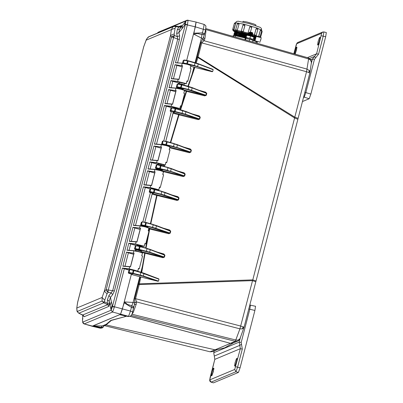 <?xml version="1.0" encoding="UTF-8"?>
<svg xmlns="http://www.w3.org/2000/svg" width="403" height="403" viewBox="0 0 403 403"><rect width="100%" height="100%" fill="white"/><g stroke="black" fill="none" stroke-linecap="round" stroke-linejoin="round"><path stroke-width="0.6" d="M132.587 312.224L133.317 312.305L132.008 314.229L235.921 340.036L238.143 340.127L239.951 338.792L243.971 327.579L242.163 328.919L239.941 328.828L235.317 341.286L230.561 343.275L233.005 343.089L237.76 341.099L235.317 341.286L131.237 315.433M244.052 327.261L255.824 281.803L252.52 280.644L239.941 328.828L136.426 301.902L136.254 304.114L133.317 312.305M309.821 72.938L306.542 71.759L294.789 117.192L298.099 118.351L309.842 72.888M310.935 59.815L311.438 62.344L310.577 60.062L308.617 58.959L306.542 71.759L201.742 42.869L198.085 57.004L294.789 117.192L252.757 279.894L256.056 280.921L255.799 281.828M132.678 311.851L130.451 311.045L128.567 316.305L129.781 316.355L128.124 316.491L119.938 314.718M133.63 308.159L131.408 307.358L123.998 302.779L131.328 274.448L133.141 273.692L143.176 276.297L158.026 281.289L158.525 281.098L158.963 279.229L158.661 278.821L144.017 273.264M134.31 304.859L134.602 302.985L133.066 302.467L131.846 305.751L133.166 306.522L133.645 308.124M203.48 37.419L204.825 38.975L204.12 40.517L202.926 38.799L204.628 33.686L203.767 34.582L201.968 34.603L201.389 38.28L195.077 62.702M205.565 30.008L204.628 33.686L202.387 32.9L201.968 34.603L197.52 33.504L193.752 34.174L196.07 22.074M103.657 326.536L102.629 327.674M106.216 324.299L102.291 325.941L101.057 327.337L102.589 327.312L103.752 326.334L102.271 327.861L100.624 327.992L92.796 325.936L120.482 314.36L124.512 301.923L133.066 302.467L139.73 276.7L131.328 274.448M140.803 252.192L141.05 251.24L138.889 250.545L136.184 249.981L135.932 250.958M179.033 83.935L179.199 83.648L181.929 84.106L184.065 84.907L184.443 83.451M172.862 107.797L173.028 107.51L175.758 107.969L177.894 108.77L178.01 108.316M176.343 87.119L177.038 84.413L177.814 84.091L182 84.882L192.14 87.904L192.014 87.567L182.045 84.595L180.735 88.72L177.975 88.373M158.107 164.847L158.273 164.56L161.004 165.018L160.913 165.457M159.87 169.426L162.444 169.895L161.976 170.328L157.11 169.069L156.953 169.663M137.181 245.759L137.347 245.472L140.078 245.931L139.987 246.369M144.793 226.607L142.39 226.098M216.522 349.869L214.93 349.814L210.119 351.789M233.211 343.003L230.491 343.351L215.071 349.799L217.368 349.628M297.842 119.268L294.633 117.963L197.923 57.533L198.085 57.004L197.269 56.768L200.921 42.632L202.926 38.799L193.752 34.174M105.168 324.949L106.075 324.944L104.392 325.659L103.485 325.654L106.115 324.919L215.071 349.799L106.075 324.944L111.329 320.425L126.789 316.179M129.877 316.315L230.491 343.351L129.968 316.274M138.41 284.342L139.231 284.578L135.574 298.719L136.426 301.902L134.607 302.754L134.753 298.482L138.531 283.853L252.757 279.894L252.52 280.644L139.231 284.578L140.813 276.992L158.026 281.289M141.71 272.493L145.1 253.25L162.958 257.703L164.454 257.129L164.913 255.235L163.85 253.971L157.23 252.071M146.037 248.097L149.735 228.98L168.766 233.725L170.268 233.151L170.736 231.246L169.683 229.987L163.114 228.098M150.793 223.826L157.054 195.46L177.048 200.442L178.554 199.868L179.038 197.959L177.995 196.699L177.899 197.269L178.645 197.843L165.044 192.674L164.409 195.128L178.161 199.752L178.645 197.843L179.038 197.959M158.268 190.322L158.364 189.929M163.532 171.673L183.148 176.559L184.66 175.99L184.267 175.869L184.76 173.96L184.03 173.396L184.116 172.822L177.647 170.968M184.66 175.99L185.153 174.076L184.116 172.822M164.248 166.404L164.61 165.018M169.703 147.815L189.37 152.717L190.886 152.148L191.39 150.243L190.357 148.989L183.924 147.145M170.731 142.632L179.013 114.835L198.226 119.626L199.747 119.061L200.261 117.172L199.233 115.918L192.846 114.089M180.594 109.812L186.629 91.365L204.734 95.884L206.265 95.32L206.789 93.446L205.757 92.196L199.404 90.373M188.317 86.393L194.835 67.397L212.164 71.724L212.678 71.538L213.202 69.694L212.91 69.296L198.211 63.714M196.221 63.039L197.923 57.533L197.132 57.256L197.269 56.768M205.676 29.62L205.928 31.55L204.825 38.975M204.12 40.517L201.742 42.869L200.921 42.632M308.587 57.977L308.617 58.959L205.696 29.535M103.485 325.654L104.442 325.659M106.629 324.35L106.216 324.304L110.88 320.385L125.076 316.637M105.223 324.924L106.216 324.304M126.043 316.007L124.673 316.582L126.305 316.068M134.375 304.638L136.254 304.114M134.607 302.754L136.456 302.154M134.406 304.502L132.113 313.766L131.464 315.141L130.219 316.169M142.874 266.146L142.481 266.081L144.707 253.16L145.1 253.25L145.327 252.631L163.18 257.089L164.061 257.023L164.52 255.129L163.865 254.59L150.188 249.402M141.146 272.322L142.481 266.081L140.884 272.247M77.441 312.033L77.169 311.494L102.125 301.061L102.1 297.464L76.797 308.048L77.658 302.25L143.77 46.602L146.062 40.204L171.366 29.626L170.504 35.424L104.392 291.067L102.1 297.464L104.72 300.255L107.007 293.868L108.049 292.432L111.102 292.774L108.926 295.555L110.467 297.424L109.178 301.021L111.117 310.224L82.716 322.108L82.474 320.209L82.691 322.113L84.202 323.916L112.613 312.018L111.117 310.224L112.482 306.371L122.391 268.066L129.061 268.861L134.108 270.065L143.992 273.249L143.483 276.04L158.525 281.098M140.813 276.992L139.73 276.7M138.531 283.853L140.143 276.816M195.526 62.833L197.132 57.256M182.514 63.216L183.209 60.551L183.985 60.228L188.171 61.019L198.311 64.042L198.155 63.694L188.216 60.732L187.34 64.137L182.403 63.206L175.466 62.828L182.373 63.206M190.78 66.309L194.835 67.397M212.164 71.724L197.369 66.747L187.526 64.193M192.357 74.812L191.979 74.666L194.231 67.236M187.924 86.282L191.979 74.666L193.924 67.15M205.757 92.196L205.666 92.75M206.789 93.446L192.04 87.577M206.265 95.32L205.883 95.189L206.401 93.32L192.14 87.904L191.506 90.353L205.883 95.189L204.966 95.239L188.105 89.738L177.335 87.154L176.564 87.476L176.348 87.098L177.033 84.418L177.99 83.884L177.119 86.776L176.348 87.098L177.27 87.753L176.564 87.476M204.734 95.884L204.966 95.239L186.856 90.72L186.629 91.365L186.236 91.249L186.856 90.72M180.201 109.697L181.315 106.206M181.365 106.054L186.236 91.249L184.453 90.771M199.233 115.918L199.142 116.477M200.261 117.172L185.869 111.44M199.747 119.061L199.359 118.935L199.873 117.046L185.969 111.767L185.335 114.215L199.359 118.935L198.452 118.991L185.022 114.472L174.988 111.868L173.25 112.593L198.452 118.991L198.226 119.626M170.333 142.516L178.62 114.724L179.013 114.835L179.244 114.2M190.357 148.989L190.261 149.553L190.997 150.123L177.385 144.949L176.751 147.402L190.498 152.027L190.997 150.123L191.39 150.243M190.886 152.148L189.596 152.082L189.37 152.717M163.85 166.293L164.207 164.928M185.153 174.076L171.215 168.812L170.58 171.265L184.267 175.869L183.375 175.93L183.148 176.559M157.87 190.206L157.961 189.833M178.554 199.868L177.28 199.817L177.048 200.442M150.395 223.715L156.651 195.359L157.054 195.46L157.276 194.83L177.28 199.817L161.009 194.508L154.067 192.78L152.661 193.349M169.683 229.987L169.582 230.556L170.343 231.136L156.46 225.861L155.825 228.315L169.875 233.04L170.343 231.136L170.736 231.246M168.766 233.725L168.993 233.105L170.268 233.151M148.893 231.095L149.337 228.884L149.735 228.98L149.961 228.36L168.993 233.105L152.425 227.695L145.483 225.967L142.204 225.554M145.644 247.981L148.44 233.357M163.85 253.971L163.754 254.55M164.913 255.235L150.289 249.724L149.654 252.177L164.454 257.129M162.958 257.703L163.18 257.089L149.347 252.434L139.312 249.83L136.033 249.417M203.465 37.484L203.54 37.167M205.258 31.243L205.928 31.55M100.13 328.158L101.057 327.337L93.199 325.896L102.291 325.941L103.626 325.624M93.199 325.896L120.482 314.36L122.366 309.101L131.413 274.111M129.197 269.894L129.968 269.567L133.317 270.408L133.363 270.121L130.29 269.531L134.023 270.282L133.252 273.375L133.141 273.692L129.313 272.841L128.542 273.163L128.32 272.801M177.557 62.823L187.355 24.946L195.364 26.84L186.69 60.369L193.727 33.177L202.387 32.9L203.344 29.207L204.094 24.442L196.115 22.069L195.364 26.84L205.58 29.993L205.958 26.351L205.56 25.5L204.094 24.442M91.98 326.223L100.191 328.173L101.838 328.037L102.624 327.679L102.589 327.312M131.741 274.272L128.542 273.163M144.843 222.194L152.097 194.135L152.666 193.359L149.468 192.251L150.238 191.929L154.067 192.78L154.178 192.463L150.022 191.551L150.238 191.929M173.255 112.281L165.769 141.282L173.25 112.593M158.661 278.821L143.992 273.249L140.904 272.257L140.859 272.544L158.963 279.229M140.083 275.42L140.199 275.108L132.597 273.189L133.317 270.408L133.977 270.569L140.859 272.544L140.199 275.108L143.483 276.04L143.176 276.297M188.216 60.732L195.097 62.707L194.392 65.558L212.678 71.538M187.158 64.092L183.405 63.331M177.884 87.592L180.962 88.086L183.315 88.987M170.388 111.339L171.099 111.616L170.167 110.966L170.867 108.276L171.643 107.954L175.829 108.745L185.969 111.767L185.813 111.419L175.874 108.462L174.988 111.868L171.164 111.016L170.388 111.339L170.172 110.961L170.862 108.281L171.819 107.747L164.948 105.777L171.23 106.528L179.718 108.709L173.089 107.284M161.588 144.168L162.464 141.257L163.235 140.934L166.585 141.77L166.63 141.483L163.558 140.894L167.29 141.644L177.26 144.617L177.385 144.949L174.126 143.906L173.466 146.47L189.596 152.082L169.87 147.166M168.56 146.037L166.409 145.055L176.443 147.659M156.293 165.119L155.417 168.031L156.293 165.119L157.064 164.797L160.414 165.633L160.459 165.346L157.387 164.756L161.124 165.507L171.089 168.479L171.215 168.812L167.955 167.769L167.295 170.333L183.375 175.93L161.915 170.56M162.389 169.9L160.238 168.917L170.273 171.522M149.246 191.893L150.123 188.982L150.893 188.659L154.243 189.496L153.84 189.098L150.893 188.659L154.948 189.37L164.918 192.337L165.044 192.674L161.784 191.632L161.124 194.196L164.409 195.128L164.102 195.384M140.662 225.076L141.539 222.169L142.309 221.846L145.664 222.683L145.256 222.285L142.309 221.846L146.37 222.557L156.334 225.524L156.46 225.861L153.205 224.819L152.541 227.383L155.825 228.315L155.518 228.572M147.634 226.949L145.287 226.048L145.06 226.667M135.423 249.578L136.199 249.805L134.486 248.928L135.191 246.238L136.138 245.709L139.488 246.545L139.534 246.258L138.043 245.921L136.138 245.709L140.199 246.419L150.163 249.386L150.289 249.724L147.03 248.681L146.37 251.245L149.654 252.177L149.347 252.434M141.463 250.812L139.111 249.91L138.889 250.545M202.82 38.985L203.978 40.688L307.106 69.12L309.444 70.666L309.932 72.505L311.438 62.344M124.512 301.923L127.454 304.431L131.846 305.751L130.451 311.045L114.462 306.789L124.305 268.73L122.9 268.363L129.182 269.113L137.096 271.164M132.486 273.506L132.597 273.189L129.096 272.463L129.313 272.841M129.252 273.441L130.733 273.874M186.68 63.956L186.791 63.644L183.289 62.913L182.554 63.221M181.839 84.544L181.929 84.106M182.045 84.595L188.926 86.569L188.221 89.421L191.506 90.353L191.198 90.61M180.796 88.514L183.37 88.982L182.902 89.416L180.735 88.72M174.338 111.681L175.214 108.296L175.874 108.457L182.755 110.432L182.05 113.283L185.335 114.215L185.022 114.472M175.668 108.407L175.758 107.969M172.63 112.064L173.592 112.447M166.63 141.483L167.29 141.644L166.409 145.055L162.58 144.203L161.81 144.526L161.593 144.148L162.364 143.826L162.58 144.203M166.101 145.377L166.207 145.135L163.129 144.642M161.004 165.018L163.139 165.819L163.416 164.741M160.459 165.346L161.119 165.507L160.238 168.917L156.409 168.066L155.639 168.389L155.422 168.011L156.193 167.688L156.409 168.066M159.81 169.633L160.036 168.998L156.958 168.504M132.94 227.267L140.526 228.219L136.965 241.991L129.298 241.347L132.94 227.267L139.609 228.063L140.158 225.942L133.418 225.413L143.413 186.77L150.082 187.566L155.13 188.775L154.742 189.319M154.289 189.209L154.948 189.37L154.178 192.463L161.124 194.196L161.009 194.508M145.705 222.396L146.365 222.557L145.483 225.967L141.655 225.116L140.884 225.438L140.667 225.06L141.438 224.738L141.655 225.116M147.095 227.282L145.715 226.849M140.078 245.931L142.214 246.732L142.395 246.037M139.534 246.258L140.194 246.419L139.312 249.83L135.484 248.978L134.713 249.301M180.509 87.819L180.62 87.506L177.119 86.776L177.335 87.154M181.934 113.601L182.05 113.283L174.449 111.369L170.948 110.639L170.167 110.966M173.35 146.783L173.466 146.47L162.364 143.826L163.059 141.141L162.278 141.468L161.774 144.541M167.18 170.645L167.295 170.333L156.193 167.688L156.888 165.003L156.112 165.326M152.425 227.695L152.541 227.383L141.438 224.738L142.133 222.053L141.362 222.375L140.657 225.065L141.594 225.715L140.884 225.438M146.254 251.558L146.37 251.245L138.768 249.326L135.267 248.601L135.484 248.978M182.524 63.216L183.209 60.566M150.123 188.982L149.941 189.203M135.368 246.031L135.186 246.253M78.802 313.232L103.727 302.784L102.125 301.061L103.082 301.792L104.634 301.963L104.72 300.255M77.169 311.494L78.776 313.222L76.968 311.051L76.797 308.048L77.169 311.494M82.731 315L107.677 304.683L103.727 302.784L104.634 301.963L107.344 303.263L107.677 304.683L108.875 306.381L109.142 304.411L107.344 303.263L107.379 299.872L108.926 295.555M108.13 291.364L106.85 291.132L108.049 292.432L108.256 290.15L173.602 37.484L171.542 37.031L170.504 35.424L174.222 33.973L175.078 28.18L171.366 29.626L173.068 26.734L173.859 26.255L175.345 26.029L173.859 26.255L148.898 36.693L148.118 37.167L146.229 39.741M106.85 291.132L106.196 289.697L114.392 290.991L112.644 294.643L110.467 297.424L112.135 305.313L110.966 308.617M107.007 293.868L104.392 291.067L106.196 289.697L171.542 37.031L172.882 36.003L174.494 35.514L174.222 33.973M112.644 294.643L111.102 292.774L112.709 290.644L177.748 39.156L173.602 37.484L174.494 35.514L177.335 36.663L177.748 39.156L179.431 39.504L114.392 290.991M175.078 28.18L175.779 26.88L175.345 26.029L179.637 26.437L180.604 26.286L181.501 25.555L179.451 26.412M181.501 25.555L180.927 26.84L178.751 27.157L174.257 26.381L173.068 26.734L148.218 37.086M82.539 320.501L82.771 315.03M82.474 320.209L82.867 318.466M110.084 305.303L111.369 301.691M175.466 62.828L185.375 24.523L187.355 24.946L187.435 24.598L185.425 24.316L185.914 21.006L185.002 22.331L184.514 25.46L181.97 28.754L182.448 25.48L179.431 29.374L178.947 32.633L176.67 33.6L177.335 36.663L179.612 35.696L179.431 39.504M185.002 22.331L182.448 25.48M148.898 36.693L146.521 39.086L143.675 46.884L77.683 302.033M175.391 26.039L179.637 26.432L178.751 27.157L177.249 29.686L176.67 33.6M109.142 304.411L109.178 301.021L107.379 299.872M177.249 29.686L179.431 29.374L180.927 26.84M82.645 314.975L82.751 316.733M83.572 315.675L84.061 316.758L108.875 306.381M83.607 315.645L78.776 313.222L82.867 315.06L84.061 316.758M163.553 174.912L162.777 174.464L163.487 171.703L159.86 170.489L154.752 169.517L148.012 168.988L149.845 161.905L156.515 162.701L165.24 164.933L165.95 162.177L166.746 162.575L169.985 150.047L169.205 149.599L169.92 146.838L166.293 145.624L161.18 144.652L154.445 144.123L164.439 105.48L171.109 106.276L179.834 108.503L180.544 105.747L181.34 106.145L184.579 93.622L183.798 93.169L184.514 90.413L180.887 89.194L175.773 88.222L169.038 87.693L170.867 80.615L177.537 81.411L186.262 83.638L186.977 80.882L187.773 81.28L191.007 68.757L190.271 68.142M190.231 68.303L190.941 65.548L187.314 64.329L182.206 63.357L181.657 65.477L182.519 65.86M182.574 65.634L179.013 79.406L171.346 78.761L178.252 79.139M174.988 64.681L181.778 65.729L174.988 64.681L171.346 78.761M182.161 66.883L175.496 64.979M170.867 80.615L177.658 81.663L186.151 83.844L179.516 82.419M169.038 87.693L175.94 88.071M178.539 83.864L178.756 83.023L171.376 80.912M176.146 90.499L172.58 104.271L164.918 103.626L168.555 89.547L176.086 90.725M168.555 89.547L175.35 90.594L175.97 88.071L180.912 89.003L176.585 88.141L169.592 87.567M164.918 103.626L171.819 104.004M175.733 91.748L169.069 89.844M164.439 105.48L164.948 105.777M154.445 144.123L161.346 144.501M161.553 146.924L157.991 160.701L150.324 160.051L153.966 145.972L161.492 147.155M153.966 145.972L160.757 147.024L161.376 144.496L166.318 145.433L161.991 144.566L154.999 143.997M150.324 160.051L157.225 160.429M161.14 148.178L154.475 146.274M149.845 161.905L156.636 162.953L165.129 165.134L158.495 163.714M148.012 168.988L154.918 169.366M157.613 164.777L157.734 164.318L150.354 162.202M155.13 188.775L158.807 189.798L159.523 187.042L160.318 187.44L163.553 174.917L162.852 174.308M155.12 171.789L151.558 185.566L143.891 184.917L147.533 170.837L155.064 172.021M147.533 170.837L154.324 171.89L154.948 169.361L159.89 170.298L155.558 169.431L148.566 168.862M143.891 184.917L150.798 185.294M154.707 173.043L148.042 171.139M143.413 186.77L150.208 187.818L158.696 189.999L152.047 188.564M133.418 225.413L140.325 225.791M150.324 188.896L143.921 187.068M134.108 270.065L137.786 271.093L138.496 268.333L139.292 268.73L142.531 256.207L141.75 255.754L142.466 252.998L138.839 251.779L133.725 250.807L126.99 250.278L128.819 243.2L135.489 243.996L144.214 246.228L144.929 243.467L145.725 243.865L148.964 231.342L148.223 230.728M148.183 230.889L148.893 228.133L145.266 226.914L140.158 225.947L145.297 226.723L142.365 226.093L133.972 225.287M129.298 241.347L136.204 241.724M140.113 229.468L133.453 227.564M128.819 243.2L135.615 244.248L144.103 246.429L137.468 245.004M126.99 250.278L133.892 250.656M136.688 245.689L129.333 243.498M134.098 253.084L130.537 266.857L122.87 266.212L126.512 252.132L134.038 253.311M126.512 252.132L133.302 253.18L133.922 250.656L138.864 251.588L134.537 250.726L127.544 250.152M122.87 266.212L129.771 266.59M133.685 254.333L127.021 252.429M122.391 268.066L122.9 268.363M158.178 32.27L157.261 33.187M112.613 312.018L114.366 307.136L111.722 306.507M187.435 24.598L188.095 20.175L185.894 21.011L187.239 20.15M186.952 81.119L186.866 81.456L187.773 81.28M182.584 82.615L182.242 82.937M187.314 64.329L183.012 63.276L176.02 62.702M190.941 65.548L187.345 64.137L190.957 65.362M179.431 82.741L178.821 82.998L179.315 83.189L178.756 83.023M177.401 88.267L177.516 87.824M180.519 105.984L180.433 106.321L181.34 106.145M176.156 107.48L175.809 107.803M180.887 89.194L184.524 90.227L180.917 89.003M172.993 107.611L172.63 107.762M163.784 140.914L171.346 111.686M165.925 162.414L165.84 162.752L166.746 162.575M161.563 163.91L161.215 164.233M166.293 145.624L169.93 146.657L166.323 145.433M158.409 164.036L157.8 164.288L158.293 164.484L157.734 164.318M156.379 169.562L156.591 168.736M159.497 187.279L159.412 187.617L160.318 187.44M159.86 170.489L163.502 171.522L159.89 170.298M142.858 221.826L150.42 192.599M144.904 243.704L144.818 244.042M140.541 245.2L140.194 245.528M145.266 226.914L148.909 227.952L145.297 226.723M137.388 245.326L136.773 245.588L137.186 245.754L136.708 245.608M135.353 250.852L135.665 249.648M138.471 268.569L138.385 268.907L139.292 268.73M138.839 251.779L142.476 252.817L138.869 251.588M133.363 270.121L140.904 272.257M129.247 273.441L128.315 272.791L129.02 270.101L128.325 272.786L129.096 272.463L129.791 269.778L129.01 270.106L124.305 268.73M114.366 307.136L114.462 306.789L112.482 306.371M157.296 33.172L158.414 32.149L157.371 33.026M101.778 328.062L100.156 328.178L84.202 323.916L82.716 322.108M144.833 222.189L152.329 193.193M310.884 59.674L312.461 59.014L314.526 56.4L309.655 58.435M303.484 97.531L304.174 97.239L305.832 92.614L304.814 92.368M293.852 53.75L296.724 43.705L321.624 33.288L316.597 53.785L314.526 56.4L315.559 57.951L318.556 54.163L316.597 53.785L307.408 57.624M296.93 47.524L295.177 54.128L296.502 49.886L296.845 47.096L296.255 47.342L294.306 53.881M318.259 44.466L320.113 38.3M295.006 54.078L296.87 48.022M326.309 32.537L323.871 31.948L322.702 32.044L323.871 31.948L323.216 36.144L318.556 54.163M302.446 101.531L309.197 98.71L310.854 94.085L325.684 36.728L321.256 35.766M326.344 32.532L325.684 36.728M213.756 352.751L214.285 356.056L239.79 345.391L239.251 342.087L213.756 352.751L214.225 350.942L213.756 352.751M240.505 337.251L239.251 342.087L241.216 342.464L249.81 309.242L250.459 305.046L249.825 305.006L255.522 306.255M214.814 359.365L214.27 356.056L214.804 359.375L240.329 348.696L242.289 349.074L237.629 367.088L235.972 371.712L234.687 369.445L209.787 379.858L214.814 359.365M242.289 349.074L241.513 344.283L239.79 345.391L240.329 348.696L234.687 369.445M236.475 358.66L235.085 362.539L234.566 366.05L235.151 365.803L236.541 361.929L237.065 358.418L236.475 358.66L237.085 359.34M211.988 375.228L213.842 369.062M235.231 365.506L237.07 359.466M235.669 366.71L240.067 367.798L238.405 372.427L213.489 382.845L210.996 382.104M240.067 367.798L254.898 310.446L255.557 306.25M249.109 35.404L251.789 36.295M248.747 35.509L249.094 35.388L248.591 34.799L249.457 34.915L252.273 35.751L251.543 36.023M248.591 34.799L249.331 34.547L251.739 35.197L252.49 34.915L249.674 34.079L248.802 33.963L249.311 34.557M249.754 32.9L249.019 33.127L249.538 33.736L251.956 34.361M249.019 33.127L252.706 34.079L251.976 34.351M249.759 32.88L252.172 33.525M249.744 32.885L249.235 32.29L250.107 32.406L252.923 33.242L252.192 33.52M249.235 32.29L250.545 32.119L252.394 32.668L252.923 33.242M245.231 39.852L245.749 38.451L251.437 39.711L253.039 40.371L252.711 41.988M245.82 38.663L245.498 39.927M249.623 39.494L249.235 40.995M245.759 38.446L251.437 39.711L253.079 40.577L255.149 41.03L254.535 40.552L254.736 39.766L255.21 39.927L255.008 40.708M260.58 39.781L260.273 41.338L260.58 39.781M260.726 40.109L261.204 37.675L260.726 40.109M261.204 37.675L256.222 36.406L255.21 39.927M245.659 38.542L245.729 37.645L249.412 38.29L251.341 38.819L251.14 39.605L254.535 40.552M245.528 38.426L251.14 39.605M255.215 39.932L255.084 40.874L260.071 42.144M251.341 38.819L254.736 39.766M245.855 37.605L246.576 35.192L248.651 35.484L253.88 37.101L253.447 39.146L252.137 39.056M246.666 35.393L245.996 37.605M250.47 36.23L249.996 38.068L248.379 38.038M247.623 37.872L246.193 37.232M246.596 35.182L252.278 36.441L253.925 37.308M251.296 38.809L249.996 38.068M253.331 39.388L253.447 39.146M255.965 42.92L256.318 41.635L257.326 42.083L257.008 43.217M242.878 22.004L243.049 21.379L246.863 21.958L253.663 23.918L255.88 24.936L255.709 25.565M235.584 22.805L235.604 23.757L234.339 23.49L234.793 22.9L235.523 22.78L235.533 23.737L233.397 30.688L234.138 30.905L233.866 29.988L235.629 30.154M234.339 23.49L232.687 29.454L233.947 29.726L235.604 23.757M233.947 29.726L233.866 29.988M238.551 23.122L239.024 24.22L237.312 30.17L239.024 24.22M237.367 30.185L237.271 30.442L241.256 31.318M244.334 24.397L244.918 25.565L242.949 25.041L241.291 31.011L243.241 31.52L242.228 32.361L236.974 31.207L237.271 30.442M242.949 25.041L243.483 24.407L244.233 24.361L244.893 25.555L243.261 31.535L244.918 25.565M243.261 31.535L243.155 31.787L248.047 33.106L248.087 32.834L249.195 33.066M249.739 26.865L250.545 26.155L251.024 26.195L251.603 26.608L251.734 27.429L249.739 26.865L248.087 32.834L248.777 34.064L242.304 32.381L243.155 31.787M252.092 34.315L256.207 35.328L255.185 36.058L252.001 35.106M257.149 28.129L257.774 28.613L257.86 29.359L256.056 28.809L254.399 34.779M256.056 28.809L257.008 28.089L256.101 28.82L254.449 34.789L254.908 35.998M251.9 35.142L256.106 36.618M248.807 35.076L238.833 32.522L235.02 32.255L234.591 31.862L234.667 31.6L248.812 34.723M252.253 35.786L255.945 37.091M246.49 35.298L237.835 33.192L234.803 33.081L234.44 32.421L247.774 35.308M246.198 36.099L237.589 34.008L234.566 33.897L234.138 33.504L234.208 33.242L246.283 35.771M234.334 34.703L233.982 34.064L246.072 36.592M234.042 35.474L233.755 34.88L245.86 37.419M232.803 36.028L234.062 35.469L235.564 35.716L235.211 36.985M244.858 39.741L245.321 38.058L235.564 35.716M245.321 38.058L245.603 38.129M256.318 41.635L253.291 40.617M256.943 41.348L256.373 41.655M253.512 38.905L255.29 39.57M253.724 38.078L255.492 38.733M253.92 37.247L255.709 37.907M234.954 31.54L234.637 31.207L239.181 31.721L249.044 34.265M256.056 35.64L258.565 36.648L258.625 36.381L259.678 36.683L260.021 36.844L259.744 37.303M260.968 29.646L261.592 30.129L261.678 30.875L260.278 30.411L258.625 36.381M260.278 30.411L260.902 29.626L260.348 30.432L258.595 37.011M258.565 36.648L258.469 36.98M254.358 35.046L254.429 35.912M256.142 36.532L254.792 35.988M248.047 33.106L248.636 34.084M241.881 32.205L242.228 32.361M236.611 31.081L233.428 30.688M233.392 30.683L234.138 30.905L234.591 31.55L233.483 30.714M233.977 31.404L234.682 31.595M133.106 307.872L133.166 306.522M203.767 34.582L203.893 33.348M103.082 301.792L103.742 302.784M172.882 36.003L173.617 37.439M175.582 26.23L174.257 26.381M239.951 338.792L238.631 340.595L237.76 341.099L238.259 340.847L238.143 340.127M134.753 298.482L240.767 326.082L244.077 327.236M243.276 326.838L242.163 328.919M309.444 70.666L308.607 72.364M205.898 28.608L308.622 57.972L310.965 59.81L310.577 60.062M212.613 351.618L210.144 351.804L104.392 325.649L210.17 351.804L212.613 351.618L216.849 349.844M177.995 196.699L171.487 194.835M213.202 69.694L198.311 64.042L197.369 66.747M162.978 171.31L163.15 170.887M145.327 252.631L144.707 253.16L140.823 252.117M194.276 65.875L194.392 65.558L186.791 63.644L187.556 60.571L184.357 60.007M183.405 89.798L186.594 90.655M173.023 113.223L178.62 114.724L178.977 114.13M177.285 144.627L190.276 149.558M171.114 168.489L184.03 173.396M162.6 171.174L162.883 170.822M164.943 192.352L177.909 197.279M157.276 194.83L152.324 193.505M152.097 194.135L156.651 195.359L157.014 194.765M156.359 225.539L169.598 230.566M149.961 228.36L148.944 228.088M148.778 228.733L149.337 228.884L149.694 228.289M145.065 252.565L140.99 251.472M111.092 310.245L112.578 312.048L128.567 316.305L128.134 316.486L129.781 316.355M183.506 63.291L183.289 62.913L184.161 60.022L183.39 60.344M188.105 89.738L188.221 89.421L180.62 87.506L181.385 84.434L178.181 83.869M177.275 87.753L178.05 87.98L177.275 87.753M171.164 111.016L170.948 110.639L171.819 107.747L175.214 108.296L172.01 107.732M190.367 149.594L177.26 144.617L166.585 141.77L165.754 144.868M184.131 173.431L171.089 168.474L160.414 165.633L159.583 168.731M157.125 168.892L155.639 168.389M178.01 197.309L164.918 192.337L154.243 189.496L153.412 192.594M169.693 230.602L156.334 225.524L145.664 222.683L144.828 225.781M163.865 254.59L150.163 249.386L139.488 246.545L138.657 249.643M181.385 84.434L177.99 83.884M162.464 141.257L162.278 141.468M155.412 168.016L155.558 168.378L157.125 168.897M151.664 192.966L149.306 192.171L149.941 189.188L150.717 188.866L150.022 191.551L149.251 191.873L149.468 192.251M141.539 222.169L141.352 222.38M135.418 249.578L134.486 248.928L135.191 246.238L135.962 245.916L135.267 248.601L134.496 248.923M181.954 28.754L178.947 32.633L179.612 35.696M129.182 269.113L129.605 266.741L130.496 266.67L123.424 266.086M135.615 244.248L136.038 241.876L136.924 241.805L129.852 241.221M150.208 187.818L150.631 185.451L151.518 185.375L144.445 184.796M156.636 162.953L157.059 160.585L157.951 160.51L150.878 159.931M171.23 106.528L171.653 104.155L172.539 104.085L165.472 103.5M177.658 81.663L178.086 79.29L178.972 79.22L171.9 78.635M184.72 24.245L185.375 24.523M157.518 32.88L185.894 21.011M173.436 78.756L176.902 65.346M171.124 87.688L172.781 81.28M167.003 103.621L170.474 90.212M156.53 144.118L166.353 106.145M152.41 160.046L155.88 146.637M150.102 168.983L151.76 162.57M145.982 184.912L149.448 171.502M135.509 225.408L145.327 187.435M131.388 241.342L134.859 227.932M129.076 250.273L130.738 243.865M124.96 266.207L128.426 252.797M181.778 65.729L182.433 65.835M175.35 90.594L176.005 90.7M160.757 147.024L161.412 147.125M154.324 171.89L154.979 171.99M139.735 228.315L140.385 228.42M133.302 253.18L133.957 253.286M310.854 94.085L305.832 92.614L314.426 59.392L312.461 59.014L311.222 63.795M309.197 98.71L303.625 96.977M314.426 59.392L315.559 57.951M320.093 37.373L319.503 37.62L318.113 41.499L317.589 45.01L318.179 44.763L319.569 40.889L320.158 37.852M317.589 45.01L318.405 44.406M320.098 38.421L319.503 37.62M318.415 44.416L318.179 44.763M296.85 48.143L296.255 47.342M296.915 47.574L296.845 47.096M296.724 43.705L297.797 42.456L322.702 32.044L321.624 33.288M254.898 310.446L248.792 308.995M213.751 352.776L214.27 356.056M241.513 344.283L241.216 342.464M214.809 359.39L210.154 377.379M211.318 375.772L211.907 375.525L213.298 371.652L213.817 368.135L213.232 368.382L211.842 372.261L211.318 375.772L212.129 375.168M210.149 377.404L209.651 380.215L209.968 381.324L211.031 382.13L213.454 382.85M213.817 368.135L213.887 368.614M212.144 375.178L211.907 375.525M213.827 369.183L213.232 368.382M237.065 358.418L237.13 358.892M235.392 365.456L235.151 365.803M235.377 365.445L234.566 366.05M238.405 372.427L235.972 371.712L211.071 382.13L209.787 379.858M235.236 31.484L236.496 31.263L241.009 32.129M252.092 35.202L256.096 36.648M251.699 35.973L255.834 37.454M234.324 34.769L237.362 34.834L245.986 36.925M233.76 36.572L234.067 35.464L237.392 35.701L245.709 37.731M255.452 40.97L256.323 41.64M253.401 39.242L254.908 39.816M253.633 38.421L255.401 39.106M253.85 37.6L255.608 38.275M233.76 31.056L234.622 31.565M251.17 26.25L251.724 27.414M259.789 37.257L260.424 37.474M261.698 30.432L262.167 31.565L261.552 31.323M251.719 27.439L250.429 32.094L251.734 27.429M235.498 22.775L243.704 24.145L257.124 28.029L261.628 30.205M251.991 35.439L256.011 36.89M234.561 31.55L249.23 34.582M251.759 36.26L255.764 37.701M234.44 32.421L235.065 32.29L249.029 35.414M253.784 37.847L255.542 38.527M234.208 33.242L246.369 35.529M253.568 38.673L255.341 39.358M233.982 34.064L246.137 36.351M233.755 34.88L245.921 37.177M254.872 40.995L255.945 41.509M234.964 35.58L245.644 37.983M254.489 35.932L254.968 36.018M242.304 32.381L242.067 32.255M234.591 31.55L233.896 31.379M237.312 23.807L237.765 23.213L238.581 23.117L238.969 24.2L237.312 23.807L235.659 29.772L237.312 30.17L236.42 31.011M241.986 32.26L241.291 31.011L241.377 31.751L241.991 32.235M251.029 26.2L250.545 26.155L249.754 26.865L248.097 32.834M236.803 31.157L236.365 31.001M233.402 30.693L232.773 30.195L232.687 29.454M233.156 30.588L233.926 31.389M179.199 83.648L179.542 82.323M173.028 107.51L173.114 107.188M158.273 164.56L158.52 163.613M137.347 245.472L137.494 244.908M233.342 342.948L224.678 347.819L216.225 349.895M298.099 118.351L256.056 280.921M233.005 343.089L233.634 342.736M212.91 69.296L195.097 62.707M104.039 325.609L103.752 326.329M187.556 60.571L184.161 60.022M205.777 92.791L188.926 86.569M184.055 85.174L184.065 84.907M199.248 116.517L182.755 110.432M177.884 109.037L177.894 108.77M167.29 141.644L174.172 143.619M168.051 145.972L168.424 146.093M163.129 166.086L163.139 165.819M161.119 165.507L168.001 167.482M156.958 189.949L156.969 189.682M154.948 189.37L161.83 191.344M146.365 222.557L153.251 224.531M145.115 226.476L147.689 226.939L147.236 227.332M142.204 246.999L142.214 246.732M140.194 246.419L147.075 248.394M138.944 250.339L141.518 250.802L141.05 251.24M119.973 314.713L128.124 316.491M180.257 88.383L177.839 87.557L178.035 88.156M175.214 108.296L175.874 108.457M163.689 144.858L163.225 144.773M159.331 169.295L156.913 168.469L157.11 169.069M161.825 170.902L161.976 170.328M151.936 188.71L152.082 188.478M144.576 226.345L142.158 225.519L142.36 226.093M138.405 250.208L135.987 249.381L136.184 249.981M177.219 84.207L177.033 84.418M171.048 108.069L170.862 108.281M76.711 308.386L77.572 302.577M143.831 46.36L143.675 46.884M179.637 26.432L180.604 26.286M158.414 32.149L187.239 20.15L196.11 22.069M92.015 326.254L83.819 323.785L82.912 322.939L82.6 321.911M186.982 81.008L186.267 83.764M178.967 79.245L182.448 65.78M191.002 65.457L190.287 68.213M190.307 68.147L191.007 68.757M180.549 105.873L179.839 108.629M172.534 104.11L176.015 90.645M184.569 90.322L183.859 93.078M183.874 93.012L184.579 93.622M165.955 162.303L165.245 165.059M157.941 160.54L161.422 147.075M169.98 146.747L169.265 149.508M169.28 149.442L169.985 150.052M159.528 187.168L158.812 189.924M151.513 185.405L154.994 171.94M163.547 171.613L162.832 174.373M144.813 244.047L145.725 243.865M144.934 243.593L144.219 246.349M136.919 241.83L140.4 228.365M148.954 228.043L148.244 230.798M148.259 230.733L148.964 231.342M138.501 268.458L137.791 271.214M130.486 266.695L133.967 253.23M142.526 252.908L141.811 255.663M141.826 255.598L142.531 256.207M293.842 53.745L296.255 44.662L296.986 43.091L297.797 42.461M320.178 37.801L318.415 44.421M213.907 368.564L212.144 375.183M237.15 358.841L235.387 365.461M249.548 33.711L248.802 33.963M252.177 33.504L252.706 34.079M251.961 34.341L252.49 34.915M251.744 35.172L252.273 35.751M262.167 31.565L260.519 37.499M261.678 30.875L260.021 36.844M257.86 29.359L256.207 35.328M235.458 22.77L236.531 21.5L238.118 21.213L249.291 23.621L260.197 27.339L261.411 28.406L261.653 30.114M235.246 31.434L234.884 31.102M254.641 35.968L255.059 36.043M236.304 30.986L235.79 30.598L235.659 29.772"/></g></svg>
